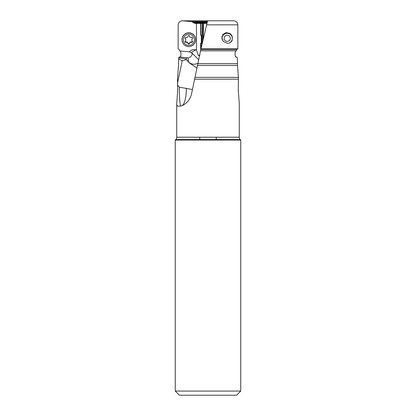 <?xml version="1.0" encoding="UTF-8"?>
<svg xmlns="http://www.w3.org/2000/svg" width="416" height="416" viewBox="0 0 416 416"><rect width="100%" height="100%" fill="white"/><g stroke="black" fill="none" stroke-linecap="round" stroke-linejoin="round"><path stroke-width="0.62" d="M208.484 20.8L182.816 20.821C180.071 20.805 178.516 22.147 178.157 24.835L178.152 48.766L179.187 49.566L179.852 51.017L189.431 51.849L191.511 52.811A8.252 5.054 132.9 0 1 191.589 52.733A8.252 5.054 132.9 0 1 196.17 49.868A6.448 6.432 180 0 1 196.461 49.936L196.461 23.4L200.528 23.4L200.642 35.152A3.505 0.608 -90.8 0 0 200.59 35.142A3.505 0.608 -90.8 0 0 200.543 35.152M202.831 23.4L202.831 40.539L202.831 23.4L203.653 23.4L194.984 23.4L193.471 22.812L206.898 22.812M206.747 23.4L203.653 23.4L203.128 39.239M239.268 137.218L239.268 137.218A3.302 3.302 0 0 0 240.235 139.552L240.744 140.062L175.256 140.062L175.765 139.552A3.302 3.302 0 0 0 176.732 137.218L239.268 137.218L239.268 103.584L238.264 89.612L238.441 77.381L237.505 65.51L237.338 57.715L236.662 56.966L235.893 57.034M207.069 22.194L192.842 22.194L191.568 21.611L182.816 20.821L207.532 20.821M192.842 22.194L193.471 22.812M189.431 51.849L189.961 51.22C191.417 49.832 193.487 49.379 196.17 49.868M201.308 35.24L201.318 43.228L200.548 43.306L200.756 50.898M196.461 49.936L198.219 55.307L199.815 55.286M200.715 23.4L200.86 35.24L201.703 35.24L201.802 43.508L201.453 43.368A3.505 0.608 89.2 0 1 201.318 43.228M201.802 43.508L200.964 43.508L201.027 48.495M180.747 105.976A16.5 1.565 90 0 1 179.379 89.612A16.5 1.565 90 0 1 179.395 87.173L192.41 89.528M179.395 87.173L177.575 85.119L177.736 89.612L176.732 103.584C176.701 105.253 177.112 106.096 177.965 106.111L179.447 106.111C182.681 106.558 190.128 101.722 191.682 93.215L200.964 48.766L207.579 20.821M188.084 57.918L179.338 56.966L178.662 57.715L178.495 65.51L177.486 79.175L177.575 85.119M177.497 83.242L182.208 60.835L186.295 59.587L189.862 63.279L197.038 68.094M176.732 137.218L176.732 103.584M233.184 20.821C235.929 20.805 237.484 22.147 237.843 24.835L237.848 48.766L236.813 49.566L236.148 51.017C234.655 51.246 234.697 57.325 236.22 57.184M237.848 48.766L200.964 48.766M232.17 40.295C231.436 42.162 229.778 43.17 227.193 43.321L223.272 41.439L221.832 37.726L222.929 34.512L225.95 32.672L229.991 33.55L232.279 36.592L232.17 40.295M232.258 37.32A5.158 5.143 -0 0 0 222.04 38.298A5.158 5.143 -0 0 0 222.326 39.988M229.029 43.108A5.158 5.143 -0 0 0 232.19 39.572M221.842 38.012A5.361 5.351 180 0 1 232.279 36.592M175.256 140.062L175.256 391.076L179.384 395.2L236.616 395.2L240.744 391.076L240.744 140.062M175.256 391.076L240.744 391.076M199.748 137.218L199.748 139.552M216.252 139.552L216.252 137.218M179.852 51.017C181.345 51.246 181.303 57.325 179.78 57.184M191.511 52.811C193.263 54.168 191.173 56.997 188.458 57.907L188.245 57.923M178.662 57.715L185.9 58.989L186.295 59.587M187.309 57.678L185.9 58.989M198.151 63.112A8.252 7.27 -39.6 0 1 189.103 62.364A8.252 5.054 132.9 0 1 188.458 57.907M199.711 55.76L198.219 55.307M200.548 43.306A3.505 0.608 -90.8 0 0 200.642 43.378L200.964 43.508M196.227 67.704A8.252 7.27 140.4 0 0 197.122 67.73M178.552 58.734L182.208 60.835M227.193 41.397A3.094 3.089 180 0 1 224.099 38.308A3.094 3.089 180 0 1 227.193 35.225A3.094 3.089 180 0 1 230.287 38.308A3.094 3.089 180 0 1 227.193 41.397M222.04 38.376A5.158 5.143 180 0 1 227.193 33.311A5.158 5.143 180 0 1 232.352 38.381M195.608 39.603A6.807 6.791 180 0 0 188.807 32.817A6.807 6.791 180 0 0 182 39.603L182 39.806A6.807 6.791 0 0 1 188.807 33.015A6.807 6.791 0 0 1 195.608 39.806L195.608 39.603M195.608 39.806A6.807 6.791 0 0 1 188.807 46.597A6.807 6.791 0 0 1 182 39.806M183.238 39.894A5.569 5.554 0 0 1 188.807 34.336A5.569 5.554 0 0 1 194.376 39.894A5.569 5.554 0 0 1 188.807 45.448A5.569 5.554 0 0 1 183.238 39.894M186.014 42.349A1.664 1.664 0 0 1 188.068 43.534A0.764 0.759 180 0 0 189.545 43.534A1.664 1.664 0 0 1 191.594 42.349A0.764 0.759 180 0 0 192.332 41.075A1.664 1.664 0 0 1 192.332 38.709A0.764 0.759 180 0 0 191.594 37.435A1.664 1.664 0 0 1 189.545 36.254A0.764 0.759 180 0 0 188.068 36.254A1.664 1.664 0 0 1 186.014 37.435A0.764 0.759 180 0 0 185.276 38.709A1.664 1.664 0 0 1 185.276 41.075A0.764 0.759 180 0 0 186.014 42.349L186.014 42.026C187.023 41.844 187.71 42.234 188.068 43.207L188.807 43.784L189.545 43.207L189.545 43.534M185.047 41.298L186.014 42.026M185.77 39.556L185.047 37.851M192.332 38.709L192.561 37.851M192.332 38.386L191.838 39.894M191.594 42.349L192.561 41.298M191.594 42.026C190.585 41.839 189.904 42.234 189.545 43.207M191.568 21.611L207.236 21.611M202.004 44.174L202.004 23.4M182.411 105.482A16.5 5.372 90 0 0 186.316 89.612A16.5 5.372 90 0 0 186.295 88.197M238.514 79.175L194.506 79.175M236.153 50.83L200.772 50.83M198.026 63.716L237.437 63.716M237.505 65.51L197.631 65.51M194.896 77.381L238.441 77.381M200.949 49.566L236.813 49.566M237.843 24.835L206.404 24.835M240.235 139.552L175.765 139.552M189.862 63.279L187.392 60.778M191.589 52.733A8.252 0.406 -134.9 0 1 198.812 59.982M201.453 43.368L200.642 43.378M188.068 43.534L188.068 43.207M185.276 38.709L185.276 38.386M207.516 20.8L233.61 20.8M185.77 39.567L185.77 39.894"/></g></svg>
